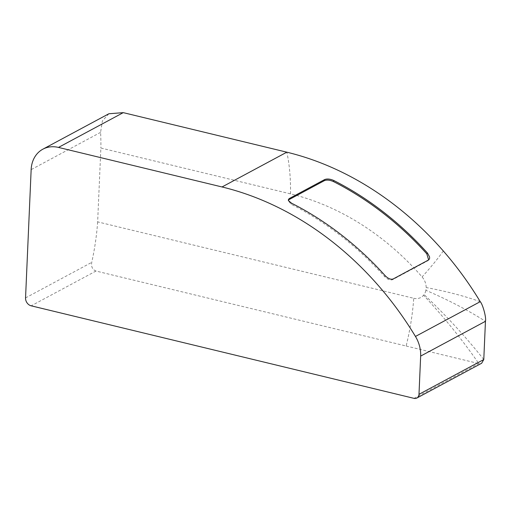 <?xml version="1.0" encoding="UTF-8"?>
<svg xmlns="http://www.w3.org/2000/svg" width="511" height="511" viewBox="0 0 511 511"><rect width="100%" height="100%" fill="white"/><g stroke="black" fill="none" stroke-linecap="round" stroke-linejoin="round"><path stroke-width="0.38" stroke-dasharray="2.56 1.92" d="M97.646 221.876A137.983 64.584 -76.4 0 1 91.744 262.373C91.047 266.716 92.459 269.61 95.985 271.041L406.149 346.011A137.983 64.584 103.6 0 0 413.738 298.283L97.646 221.876L100.871 148.024L290.504 193.861A251.578 205.071 61.8 0 1 345.398 215.054A251.578 205.071 61.8 0 1 422.086 276.924A13.797 11.248 61.8 0 1 426.168 287.533A13.797 11.248 61.8 0 1 426.11 288.843A13.797 11.248 -118.2 0 1 425.893 290.299C448.064 299.829 467.916 310.164 485.45 321.31M108.856 113.761L102.392 120.915L100.578 132.362A137.983 64.584 -76.4 0 1 100.871 148.024M406.149 346.011L478.813 363.577C462.57 340.128 444.148 317.35 423.562 295.256L423.779 294.988A13.797 11.248 -118.2 0 0 424.073 294.585A13.797 11.248 -118.2 0 0 425.893 290.299M414.025 398.356L478.813 363.577L481.649 363.251M483.783 359.54C466.07 337.183 446.173 315.536 424.073 294.585M480.244 301.669C464.537 296.08 446.512 291.366 426.168 287.533M413.738 298.283A13.797 11.248 -118.2 0 0 423.562 295.256M428.646 259.927L427.758 260.789L392.544 279.689C390.149 280.52 387.479 279.46 384.534 276.502A297.939 242.859 -118.2 0 0 291.276 204.285L288.14 200.663L288.402 200.146M25.55 297.907L91.744 262.373M100.578 132.362L31.152 169.633M290.504 193.861A137.983 64.584 103.6 0 0 286.824 152.182M443.299 250.965A137.983 21.558 -41.1 0 1 422.086 276.924M95.985 271.041L31.19 305.821M291.276 204.285L291.57 203.212M384.534 276.502L385.217 275.723M392.544 279.689L393.246 278.936M427.758 260.789L428.461 260.035M288.14 200.663L288.415 199.571M428.339 260.342L429.036 259.588"/><path stroke-width="0.77" d="M25.55 297.907L31.152 169.633A30.353 24.745 61.8 0 1 42.867 149.186A30.353 24.745 61.8 0 1 58.471 147.424L222.03 186.962A299.184 243.875 61.8 0 1 415.456 336.449A30.353 24.745 61.8 0 1 420.655 356.09L418.988 394.32A5.519 4.497 61.8 0 1 416.861 398.037A5.519 4.497 61.8 0 1 414.025 398.356L31.19 305.821A6.899 5.621 61.8 0 1 25.55 297.907M416.861 398.037L481.649 363.251L483.783 359.54L485.45 321.31C486.446 317.638 482.786 304.39 480.244 301.669A299.184 243.875 61.8 0 0 443.299 250.965A299.184 243.875 -118.2 0 0 286.824 152.182L123.26 112.644L108.856 113.761L42.867 149.186M289.373 198.498L324.587 179.597C327.066 178.595 330.151 178.907 333.824 180.524A299.184 243.875 61.8 0 1 427.471 253.041L429.61 257.027L429.559 258.668L428.684 259.901L393.246 278.936C390.851 279.766 388.175 278.699 385.217 275.723A299.184 243.875 -118.2 0 0 291.57 203.212L288.619 200.759L288.415 199.571L289.156 198.626L289.098 199.584L324.313 180.683C326.797 179.68 329.87 179.987 333.53 181.603A297.939 242.859 61.8 0 1 426.787 253.814L428.646 259.927M288.402 200.146L289.098 199.584M483.783 359.54L418.988 394.32M480.244 301.669L415.456 336.449M420.655 356.09L485.45 321.31M286.824 152.182L222.03 186.962M58.471 147.424L123.26 112.644M426.787 253.814L427.471 253.041M333.53 181.603L333.824 180.524M324.313 180.683L324.587 179.597"/></g></svg>
